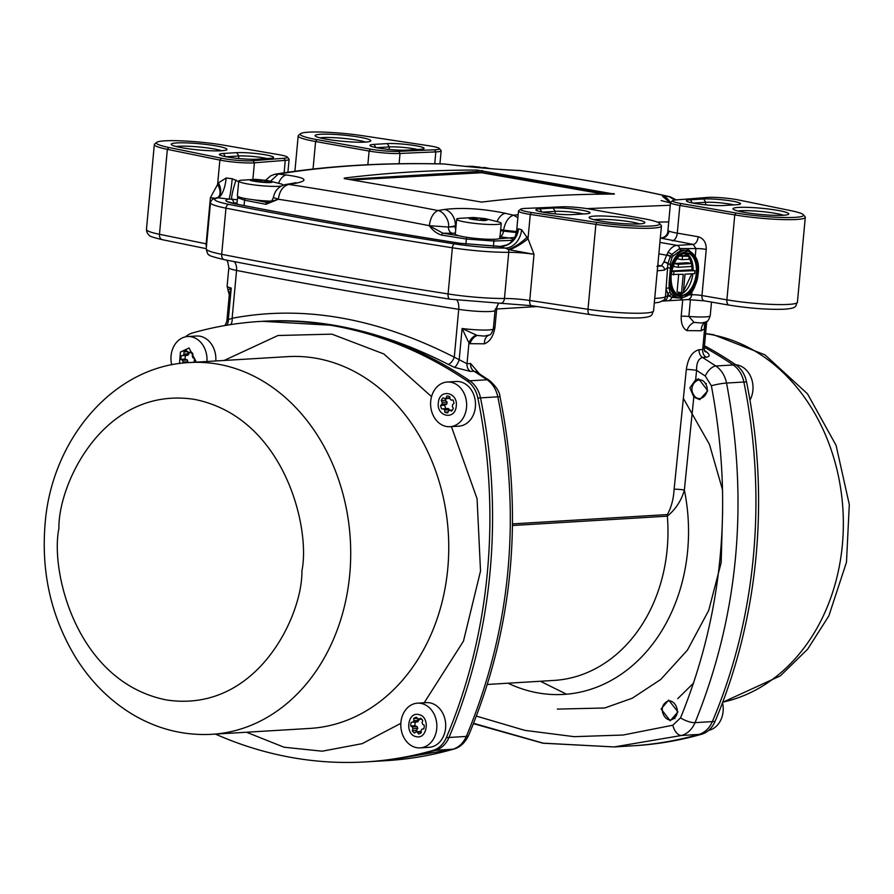 <?xml version="1.0" encoding="UTF-8"?>
<svg xmlns="http://www.w3.org/2000/svg" width="894" height="894" viewBox="0 0 894 894"><rect width="100%" height="100%" fill="white"/><g stroke="black" fill="none" stroke-linecap="round" stroke-linejoin="round"><path stroke-width="1.34" d="M690.436 299.546L688.872 316.454L694.035 322.376L701.276 323.036L706.036 321.929M495.231 309.168A11.197 1.252 -174.7 0 1 496.684 309L494.974 327.461C493.421 336.178 489.912 341.631 484.436 343.81L470.032 343.687L468.948 342.95L462.097 328.511L477.139 335.44L484.38 336.099L489.13 335.004M654.296 302.977L659.303 302.273L663.639 300.272A5.599 5.532 -131.3 0 0 665.482 296.64L667.606 267.608L664.41 270.1A3.732 3.397 -99 0 0 661.37 265.92L657.794 265.294M658.856 253.84L666.622 255.203L663.784 262.277A3.732 3.062 -165 0 1 667.762 263.953L667.606 267.608L670.377 268.278L670.5 267.697A24.261 14.159 -80.1 0 1 687.721 250.253L681.105 250.074L673.461 255.706L671.997 257.494L670.198 263.842L670.5 267.697L671.506 267.999C673.763 258.02 679.395 252.399 688.402 251.136C696.314 255.84 699.533 263.272 698.08 273.419C697.655 283.476 693.029 291.377 684.189 297.099C675.339 296.987 670.679 292.036 670.209 282.258L671.506 267.999M697.298 273.463C695.398 301.747 667.606 303.424 670.969 275.05C672.869 246.766 700.661 245.09 697.298 273.463M677.954 711.881L670.187 720.799L661.102 708.976L668.667 700.069L677.954 711.881M476.457 716.116L524.767 730.353L574.149 736.667L623.14 735.024L672.858 725.202L680.558 717.86C723.123 613.183 733.393 502.484 711.367 385.761L705.254 376.016L696.605 370.373L695.61 379.849L689.911 387.873L693.811 397.07L684.357 490.046A167.547 134.77 86.6 0 1 644.395 653.983A167.547 134.77 86.6 0 1 508.038 683.206M695.61 379.849L698.695 378.888L707.746 390.712L699.756 399.64L693.811 397.07M229.222 291.891C227.221 291.165 227.892 289.902 231.244 288.091L229.277 294.975L226.841 321.326L228.316 319.65L232.127 318.298C302.876 304.809 376.933 317.772 454.286 357.187L467.026 363.724L470.59 363.512L479.508 373.86M176.118 146.515A25.043 2.794 -174.7 0 1 178.789 146.258A25.043 2.794 -174.7 0 1 201.709 147.242A25.043 2.794 -174.7 0 1 221.734 150.751M594.041 219.678A25.043 2.794 -174.7 0 1 596.711 219.41A25.043 2.794 -174.7 0 1 619.631 220.393A25.043 2.794 -174.7 0 1 639.657 223.913M319.974 137.855A25.043 2.794 -174.7 0 1 322.645 137.587A25.043 2.794 -174.7 0 1 345.565 138.57A25.043 2.794 -174.7 0 1 365.59 142.09M737.896 211.018A25.043 2.794 -174.7 0 1 740.567 210.749A25.043 2.794 -174.7 0 1 763.487 211.733A25.043 2.794 -174.7 0 1 783.513 215.242M659.526 223.411A42.912 4.794 -174.7 0 1 640.853 226.182A42.912 4.794 -174.7 0 1 596.924 222.416L531.327 212.47A20.528 2.291 5.3 0 1 520.654 209.185A20.528 2.291 5.3 0 1 524.521 208.447A20.528 2.291 5.3 0 1 525.37 208.403A2274.571 253.874 -174.7 0 0 561.208 206.827A20.528 2.291 5.3 0 1 589.258 208.995A20.528 2.291 5.3 0 1 589.548 209.051L643.065 218.583A42.912 4.794 -174.7 0 1 659.526 223.411L661.202 225.411A44.778 4.995 -174.7 0 1 661.437 225.992A44.778 4.995 -174.7 0 1 652.665 228.126A44.778 4.995 -174.7 0 1 595.873 224.36L587.995 309.29A5.599 2.57 98.6 0 0 589.772 314.52A5.599 2.57 98.6 0 0 590.107 314.52M221.477 150.762A27.993 3.129 -174.7 0 1 191.718 149.197A27.993 3.129 -174.7 0 1 171.369 144.627A27.993 3.129 -174.7 0 1 176.699 142.928A27.993 3.129 -174.7 0 1 209.442 144.884A27.993 3.129 -174.7 0 1 226.752 149.767A27.993 3.129 -174.7 0 1 221.477 150.762M639.4 223.925A27.993 3.129 -174.7 0 1 609.641 222.36A27.993 3.129 -174.7 0 1 589.291 217.79A27.993 3.129 -174.7 0 1 594.622 216.091A27.993 3.129 -174.7 0 1 627.364 218.047A27.993 3.129 -174.7 0 1 644.675 222.93A27.993 3.129 -174.7 0 1 639.4 223.925M365.333 142.101A27.993 3.129 -174.7 0 1 335.563 140.537A27.993 3.129 -174.7 0 1 315.224 135.966A27.993 3.129 -174.7 0 1 320.555 134.268A27.993 3.129 -174.7 0 1 353.298 136.223A27.993 3.129 -174.7 0 1 370.608 141.107A27.993 3.129 -174.7 0 1 365.333 142.101M783.256 215.264A27.993 3.129 -174.7 0 1 753.497 213.688A27.993 3.129 -174.7 0 1 733.147 209.129A27.993 3.129 -174.7 0 1 738.478 207.419A27.993 3.129 -174.7 0 1 771.22 209.375A27.993 3.129 -174.7 0 1 788.53 214.258A27.993 3.129 -174.7 0 1 783.256 215.264M803.382 214.75L805.058 216.739A44.778 4.995 -174.7 0 1 805.293 217.331A44.778 4.995 -174.7 0 1 796.52 219.466A44.778 4.995 -174.7 0 1 734.767 214.895L679.853 205.452A22.395 2.503 -174.7 0 1 670.522 202.525A22.395 2.503 -174.7 0 1 670.69 202.256L672.701 200.614A20.528 2.291 5.3 0 0 681.105 203.53L736.019 212.984A42.912 4.794 5.3 0 0 782.339 217.465A42.912 4.794 5.3 0 0 803.382 214.75A42.912 4.794 5.3 0 0 791.123 210.716L738.612 199.988A20.528 2.291 5.3 0 0 736.321 199.552A20.528 2.291 5.3 0 0 706.942 197.462A2274.571 253.874 -174.7 0 1 676.065 199.91A20.528 2.291 5.3 0 0 672.701 200.614M216.102 198.434L210.403 197.652L218.471 182.834L226.182 177.995A22.395 2.503 5.3 0 0 232.216 178.699L238.687 181.717M252.879 179.325L254.41 162.831A22.395 2.503 -174.7 0 1 253.561 162.887A22.395 2.503 -174.7 0 1 219.868 160.082L167.357 149.354A44.778 4.995 -174.7 0 1 154.327 144.56A44.778 4.995 -174.7 0 1 154.662 144.023L156.673 142.369A42.912 4.794 -174.7 0 1 164.764 140.839A42.912 4.794 -174.7 0 1 223.936 145.208L278.861 154.662A20.528 2.291 5.3 0 1 287.309 157.076L288.986 159.065A22.395 2.503 -174.7 0 1 289.097 159.355A22.395 2.503 -174.7 0 1 285.264 160.384L284.113 172.799M206.682 243.928A22.395 2.503 5.3 0 0 206.123 243.816L159.478 234.284L167.357 149.354L168.843 147.476A42.912 4.794 -174.7 0 1 156.673 142.369M439.356 148.505A20.528 2.291 5.3 0 0 428.639 145.722L363.042 135.776A42.912 4.794 5.3 0 0 300.529 133.709A42.912 4.794 5.3 0 0 316.901 139.609L370.418 149.142A20.528 2.291 5.3 0 0 398.758 151.365A2274.571 253.874 -174.7 0 1 434.585 149.79A20.528 2.291 5.3 0 0 439.356 148.505L441.033 150.494A22.395 2.503 -174.7 0 1 441.144 150.784A22.395 2.503 -174.7 0 1 436.764 151.857A22.395 2.503 -174.7 0 1 435.825 151.902L434.73 163.781M531.327 212.47L530.276 214.426A22.395 2.503 -174.7 0 1 518.475 211.096A22.395 2.503 -174.7 0 1 518.632 210.828L520.654 209.185M487.453 684.446L553.989 680.435A153.008 123.07 -93.4 0 0 667.349 516.173C675.83 509.077 681.496 500.372 684.357 490.046A7.465 0.782 -174.4 0 0 674.11 489.23C673.573 498.93 671.327 507.379 667.36 514.564L512.53 523.895M473.63 723.335L543.183 743.16L614.156 746.937L681.586 735.471C687.609 733.628 692.09 729.359 695.051 722.643C738.478 615.586 748.982 502.394 726.554 383.057C724.945 375.558 721.38 369.881 715.859 366.004L702.528 357.444C698.415 358.684 696.448 362.986 696.605 370.373A7.465 0.715 -174 0 0 686.324 369.468C687.989 358.058 692.258 351.487 699.119 349.744L702.695 349.532L704.237 348.224L706.685 321.874L704.617 328.757L701.321 330.746L686.927 330.624A11.197 8.884 120.6 0 1 694.035 322.376M470.59 363.512A7.465 6.001 86.6 0 0 473.999 371.211L470.434 371.423L454.543 367.389L448.173 364.35C410.312 344.961 372.731 332.02 335.451 325.505A481.408 387.236 86.6 0 1 469.808 380.822L487.129 379.782A11.197 5.744 124.3 0 1 489.286 380.319L476.312 371.848L473.999 371.211L487.129 379.782C492.572 383.615 496.136 389.303 497.824 396.824C521.761 515.67 511.256 628.873 466.31 736.421C463.338 743.104 458.857 747.384 452.856 749.239L386.219 760.66C409.083 759.285 431.578 755.43 453.705 749.094A11.197 6.638 -106 0 1 452.856 749.239L435.534 750.289A481.408 387.236 86.6 0 1 368.507 761.733A481.408 387.236 -93.4 0 0 435.534 750.289A26.127 21.009 -93.4 0 0 449 737.461A26.127 21.009 86.6 0 1 435.534 750.289L432.886 750.446A481.408 387.236 86.6 0 1 365.847 761.889A481.408 387.236 86.6 0 1 292.718 757.71A481.408 387.236 86.6 0 1 215.454 734.097M614.156 746.937L542.949 743.216L473.485 723.682M229.277 294.975L227.121 286.169A24.261 2.704 5.3 0 0 231.244 288.091L228.316 319.65A7.465 6.09 -104.4 0 1 226.528 325.26M489.286 380.319C496.17 386.376 499.757 391.941 500.037 397.003A11.197 1.073 168.1 0 0 497.824 396.824L480.503 397.875A481.408 387.236 86.6 0 1 449 737.461A481.408 387.236 -93.4 0 0 480.503 397.875A26.127 21.009 -93.4 0 0 469.808 380.822A26.127 21.009 86.6 0 1 480.503 397.875L477.843 398.031A481.408 387.236 86.6 0 1 446.341 737.628A26.127 21.009 86.6 0 1 432.886 750.446M185.483 336.848A26.127 21.009 86.6 0 1 192.635 332.926A481.408 387.236 86.6 0 1 259.662 321.482L262.322 321.315A481.408 387.236 86.6 0 1 335.451 325.505L262.322 321.315A481.408 387.236 -93.4 0 1 469.808 380.822L467.16 380.978A26.127 21.009 86.6 0 1 477.843 398.031M476.156 335.116A11.197 8.683 -52 0 0 468.948 342.95L467.026 363.724A7.465 6.001 -93.4 0 0 470.434 371.423M454.543 367.389A7.465 1.777 114.1 0 0 459.17 360.058L462.097 328.511A24.261 2.704 5.3 0 0 488.593 329.953A24.261 2.704 5.3 0 0 493.343 328.802C491.923 333.104 490.493 335.183 489.063 335.038L489.085 335.026M704.919 351.454A7.465 5.621 129.6 0 0 706.897 352.191C710.138 355.097 709.87 356.773 706.104 357.231A7.465 6.001 -93.4 0 1 702.695 349.532L704.617 328.757A11.197 7.621 51.8 0 1 706.428 321.706M705.254 376.016A11.197 5.565 -56.2 0 1 715.859 366.004L733.181 364.953A481.408 387.236 -93.4 0 0 704.327 347.263A481.408 387.236 86.6 0 1 733.181 364.953A26.127 21.009 86.6 0 1 743.864 382.006A26.127 21.009 -93.4 0 0 733.181 364.953L735.84 364.797A481.408 387.236 -93.4 0 0 704.472 345.732M704.427 350.314L706.897 352.191M680.558 717.86A11.197 3.587 22.7 0 0 695.051 722.643L712.362 721.603A481.408 387.236 -93.4 0 0 743.864 382.006A481.408 387.236 86.6 0 1 753.407 556.236A481.408 387.236 86.6 0 1 712.362 721.603A26.127 21.009 86.6 0 1 698.907 734.421A26.127 21.009 -93.4 0 0 712.362 721.603L715.021 721.436A481.408 387.236 -93.4 0 0 756.067 556.068A481.408 387.236 -93.4 0 0 746.524 381.85A26.127 21.009 -93.4 0 0 735.84 364.797A22.395 18.014 -93.4 0 1 751.105 377.581A22.395 18.014 -93.4 0 1 749.954 400.087M672.858 725.202A11.197 6.459 74.2 0 0 681.586 735.471L701.555 734.265A481.408 387.236 -93.4 0 1 634.528 745.708L631.868 745.864A481.408 387.236 -93.4 0 0 698.907 734.421A481.408 387.236 86.6 0 1 631.868 745.864L614.279 746.926M234.317 261.629A11.197 7.476 -78.9 0 1 236.564 270.435L232.127 318.298A7.465 5.018 -101.2 0 1 230.518 324.611M555.04 213.901L555.252 211.375A17.578 1.967 -174.7 0 1 583.402 213.957M553.174 208.045A20.528 2.291 -174.7 0 1 577.178 209.487A20.528 2.291 -174.7 0 1 589.872 213.063A20.528 2.291 -174.7 0 1 586.006 213.8L572.73 214.594A20.528 2.291 -174.7 0 1 550.894 213.442A20.528 2.291 -174.7 0 1 535.975 210.101A20.528 2.291 -174.7 0 1 539.887 208.85L553.174 208.045L555.252 211.375L542.446 212.146M238.609 158.506L238.821 155.981L226.026 156.752M236.742 152.662A20.528 2.291 -174.7 0 1 260.746 154.092A20.528 2.291 -174.7 0 1 273.441 157.668A20.528 2.291 -174.7 0 1 269.575 158.406L256.299 159.21A20.528 2.291 -174.7 0 1 234.474 158.059A20.528 2.291 -174.7 0 1 219.544 154.707A20.528 2.291 -174.7 0 1 223.455 153.455L236.742 152.662L238.821 155.981A17.578 1.967 -174.7 0 1 266.971 158.562M389.102 149.443L389.315 146.918A17.578 1.967 -174.7 0 1 417.464 149.499M387.236 143.599A20.528 2.291 -174.7 0 1 411.24 145.029A20.528 2.291 -174.7 0 1 423.935 148.605A20.528 2.291 -174.7 0 1 420.068 149.343L406.792 150.136A20.528 2.291 -174.7 0 1 384.968 148.985A20.528 2.291 -174.7 0 1 370.038 145.644A20.528 2.291 -174.7 0 1 373.96 144.392L387.236 143.599L389.315 146.918L376.519 147.689M456.946 300.194A11.197 5.509 -81.1 0 1 458.723 309.324L454.286 357.187A7.465 3.285 -62.8 0 1 448.173 364.35M705.534 204.838L705.746 202.312A17.578 1.967 -174.7 0 1 733.896 204.894M703.667 198.982L690.38 199.787A20.528 2.291 -174.7 0 0 686.469 201.027A20.528 2.291 -174.7 0 0 701.399 204.38A20.528 2.291 -174.7 0 0 723.224 205.531L736.5 204.737A20.528 2.291 -174.7 0 0 740.366 204A20.528 2.291 -174.7 0 0 727.671 200.424A20.528 2.291 -174.7 0 0 703.667 198.982L705.746 202.312L692.951 203.083M682.2 298.082A5.599 4.504 86.6 0 1 678.993 300.105L687.531 299.591A5.599 4.504 86.6 0 0 691.677 294.785L688.536 294.975M679.183 298.015L671.763 297.423A5.599 4.504 86.6 0 1 667.93 300.764L678.993 300.105M673.707 296.428A1.866 1.576 124.7 0 0 671.763 297.423L669.617 296.104A1.866 1.397 136.1 0 1 671.83 294.752L673.707 296.428L679.351 298.048A24.261 14.159 -80.1 0 1 669.17 282.415L669.036 288.237L670.165 292.629A24.261 14.159 99.9 0 0 671.83 294.752M531.829 305.692A5.599 2.57 98.6 0 1 531.505 305.681L500.819 303.278A5.599 3.732 89.5 0 0 504.462 298.484A22.395 2.503 5.3 0 1 529.729 300.462A5.599 2.57 98.6 0 0 531.505 305.681L589.772 314.52C609.384 317.303 626.348 318.409 640.652 317.862C654.62 316.8 651.123 314.375 653.559 310.922A44.778 4.995 -174.7 0 1 644.786 313.056A44.778 4.995 -174.7 0 1 587.995 309.29L529.729 300.462L534.009 254.309L509.524 249.784L505.177 248.096A18.662 14.55 103.3 0 0 521.582 229.702L528.019 238.765L530.276 214.426L595.873 224.36L596.924 222.416M313.045 169.055L315.593 141.52L369.11 151.052L367.847 164.731M316.901 139.609L315.593 141.52A44.778 4.995 -174.7 0 1 298.183 135.899A44.778 4.995 -174.7 0 1 298.518 135.363L300.529 133.709M670.232 264.009A1.866 0.983 171.5 0 1 667.762 263.953L670.344 256.477A3.732 1.263 20.6 0 0 666.622 255.203L667.952 252.477A3.732 1.609 30.1 0 1 671.729 254.466L679.641 248.532L695.957 248.621L693.196 244.42A7.465 4.246 99.8 0 0 698.203 236.742C703.623 238.374 706.305 242.587 706.249 249.381L701.969 295.545A5.599 3.185 99.8 0 0 704.26 300.842L687.531 299.591M518.475 211.096L516.564 231.635L517.302 229.199L518.52 228.819A18.662 17.154 -69.5 0 1 499.545 246.476L501.422 246.409M509.524 249.784A18.662 4.336 146.6 0 0 528.019 238.765L534.009 254.309A22.395 2.503 -174.7 0 0 508.742 252.32A48.511 5.42 -174.7 0 1 452.364 247.783L448.084 293.947A5.599 2.76 98.9 0 0 450.028 299.188C368.719 286.393 293.511 273.229 224.405 259.696C213.264 257.036 208.157 255.405 209.073 254.79C208.123 255.081 207.162 253.103 206.223 248.856L210.503 202.692C210.828 200.234 212.984 198.602 216.974 197.797L218.438 197.038A18.662 10.639 47.8 0 0 218.449 197.038A18.662 10.639 47.8 0 0 218.471 182.834M226.182 177.995A18.662 6.414 -82.3 0 1 217.857 197.809L216.214 198.345M168.843 147.476L221.354 158.204A20.528 2.291 5.3 0 0 253.013 160.73A2274.571 253.874 -174.7 0 1 283.901 158.283A20.528 2.291 5.3 0 0 287.309 157.076M221.354 158.204L219.868 160.082L217.611 184.421A18.662 10.415 -138.6 0 1 218.471 197.015L218.449 197.038M399.082 163.736L400.031 153.477A22.395 2.503 -174.7 0 1 369.11 151.052L370.418 149.142M663.784 262.277L661.37 265.92L656.934 266.367M670.165 292.629A1.866 1.285 147.2 0 0 667.829 293.824L669.617 296.104L667.606 296.227L667.829 293.824L666.175 289.153A1.866 1.307 180 0 1 669.036 288.237M671.349 268.558L670.377 268.278L669.17 282.415L670.209 282.258M671.997 257.494A1.866 0.827 36.6 0 1 670.344 256.477L671.729 254.466A1.866 0.95 41.3 0 0 673.461 255.706M670.522 202.525L667.784 232.06L668.913 231.065A22.395 2.503 5.3 0 0 677.283 233.144L698.203 236.742M517.302 229.199A18.662 18.115 -115.1 0 1 506.797 244.956L500.372 246.42L460.444 243.336A3.732 1.833 98.9 0 0 460.209 243.336L499.545 246.476L505.177 248.096C489.107 247.94 472.244 246.543 454.588 243.906A3.732 1.833 98.9 0 0 452.364 247.783A1294.959 144.537 -174.7 0 1 225.97 208.157L221.69 254.309A5.599 3.744 101.1 0 0 224.405 259.696M527.337 236.91A18.662 5.52 -37.3 0 1 508.217 249.46A3.732 2.492 89.5 0 1 508.742 252.32L504.462 298.484A48.511 5.42 -174.7 0 1 448.084 293.947A1294.959 144.537 -174.7 0 1 221.69 254.309A48.511 5.42 -174.7 0 1 206.223 248.856M237.368 199.742L231.635 199.183A18.662 2.302 107.9 0 1 236.05 179.962M253.013 160.73L254.41 162.831A2272.704 253.672 -174.7 0 1 285.264 160.384L283.901 158.283M398.758 151.365L400.031 153.477A2272.704 253.672 -174.7 0 1 435.825 151.902L434.585 149.79M660.308 238.106L661.124 238.05A7.465 7.074 114.8 0 0 668.913 231.065M667.952 252.477A18.662 10.884 -80.1 0 1 677.026 245.392L693.196 244.42L660.32 238.027M672.143 257.293A1.866 0.827 37.5 0 1 670.478 256.243A3.732 1.274 22.3 0 0 666.768 254.857M687.598 250.242A1.866 1.475 122.9 0 1 687.631 249.124L689.71 250.856M663.829 262.043A3.732 2.984 -161.4 0 1 667.773 263.741A1.866 0.961 174 0 0 670.198 263.842M233.524 203.497L233.569 203.094A3.732 3.174 -95.1 0 0 231.635 199.183L228.931 199.105C223.075 200.2 225.567 201.888 236.418 204.156C304.955 217.577 379.548 230.641 460.209 243.336M232.216 178.699A18.662 1.386 -84.2 0 1 228.931 199.105L217.857 197.809C211.353 199.317 215.007 201.519 228.842 204.391A3.732 2.492 101.1 0 0 225.97 208.157A48.511 5.42 -174.7 0 1 210.503 202.692M676.78 293.958L681.586 292.774M683.418 291.5L691.822 273.799M692.079 270.178L691.643 264.445M691.453 263.473L689.006 257.293M688.19 256.176L683.91 253.225M673.942 263.909L673.696 266.49L678.177 267.272L691.453 266.468L691.732 263.518L678.457 264.322L674.098 263.551M691.732 263.518L687.251 262.735L674.11 263.529M671.606 271.53L694.917 270.67L690.436 269.887L671.707 271.016M678.669 274.581L677.06 291.992L681.53 292.774L683.251 274.313L671.17 274.458M677.831 257.539L677.708 258.902L682.178 259.685L688.827 259.282L689.095 256.332L679.138 256.153M689.095 256.332L684.614 255.55L679.451 255.863M678.457 264.322L678.177 267.272M673.897 271.932L673.618 274.894M694.917 270.67L694.649 273.62L685.016 274.201L683.307 292.662L681.53 292.774M682.457 256.734L682.178 259.685M345.05 178.755L481.598 202.1C526.119 196.669 570.383 193.998 614.39 194.11L477.072 170.072C433.065 169.961 388.801 172.631 344.279 178.062L345.05 178.755L344.224 178.61M614.39 194.11L613.608 193.484L613.552 194.099M294.808 183.281L296.059 182.633L292.595 183.371A14.93 11.868 80.8 0 1 295.422 183.337C309.257 180.532 306.262 177.75 286.46 174.978L278.313 174.039C329.506 165.837 384.901 162.507 444.497 164.027L452.632 164.977C475.463 167.547 495.712 169.29 513.402 170.206L519.861 170.508C572.451 177.425 622.179 186.131 669.036 196.624L670.019 196.769C622.917 186.22 572.976 177.481 520.219 170.542L518.989 170.43M670.489 202.837A14.93 12.08 -87.5 0 0 662.555 196.322L670.478 203.039M670.265 205.251L586.978 208.626M518.14 214.716L513.514 215.219L505.468 213.32C482.838 208.648 462.533 207.363 444.575 209.453L437.982 210.537C385.694 200.379 335.965 191.674 288.807 184.421C283.007 185.997 279.509 190.936 278.336 199.25C326.042 206.592 376.374 215.409 429.31 225.679C430.427 217.667 433.322 212.616 437.982 210.537C442.966 211.062 449.794 220.304 448.497 227.054L429.31 225.679L448.497 227.054L455.337 225.925A14.93 11.89 -99.2 0 0 444.575 209.453M265.686 180.208L270.737 175.794L274.704 174.285L278.313 174.039L270.67 181.08M444.497 164.027L443.703 163.971L444.497 164.027M278.682 183.125A14.93 8.772 -83.3 0 1 286.46 174.978M292.595 183.371L285.856 184.477L295.422 183.337M455.37 233.11L452.465 233.289A5.599 4.504 86.6 0 1 448.497 227.065L455.281 226.651L456.052 225.78M497.086 221.421A14.93 8.638 -76.9 0 1 505.468 213.32M500.685 229.512L503.546 230.194C505.222 221.824 508.552 216.829 513.514 215.219L517.861 217.678M657.436 222.148L668.723 221.88M674.936 200.021L669.036 196.624L662.555 196.322M520.554 170.598L512.497 170.128A14.93 12.091 92.5 0 1 513.402 170.206M445.011 164.071L453.135 165.01A14.93 8.784 96.7 0 0 452.632 164.977M482.268 170.497L481.62 172.721L353.085 179.906M285.856 184.477C279.084 185.986 274.927 190.321 273.374 197.473L278.325 199.284L265.898 204.324A1.866 1.218 -79.2 0 1 267.295 202.469L271.206 201.563M441.725 235.1C436.987 233.725 432.852 230.585 429.299 225.713L442.865 233.2A1.866 0.95 -80.9 0 0 441.725 235.1A1268.675 141.61 -174.7 0 0 466.366 239.022L493.89 241.034L493.466 246.375M516.453 232.541L503.456 231.11L503.546 230.194L516.576 231.535M512.921 240.274L512.385 240.33A1.866 1.419 -92.3 0 0 511.144 238.251L499.623 236.754M238.072 196.591L237.592 197.719L244.598 200.2L244.04 205.609M253.27 199.764L267.295 202.469L278.325 199.284L273.374 197.529M514.788 237.48L499.109 238.72M452.465 233.289L442.865 233.2L459.002 235.77M271.385 201.15A22.395 2.503 -174.7 0 1 254.231 199.876A22.395 2.503 -174.7 0 1 237.368 195.875L238.743 181.102A22.395 2.503 -174.7 0 1 240.855 180.253L255.528 179.359L267.15 180.432L272.055 182.253C269.217 183.583 246.263 180.834 250.432 179.66L255.528 179.359M267.15 180.432L281.409 184.019A22.395 2.503 -174.7 0 1 283.32 185.147M281.275 186.075A22.395 2.503 -174.7 0 1 255.606 185.103A22.395 2.503 -174.7 0 1 238.743 181.102M257.427 181.203A6.526 0.726 -174.7 0 1 256.097 180.934L253.907 180.733A8.392 0.939 -174.7 0 1 252.89 180.242L254.768 180.286A6.526 0.726 -174.7 0 1 255.226 180.13L254.097 179.817A8.392 0.939 -174.7 0 1 256.667 179.75L258.589 180.04A6.526 0.726 -174.7 0 1 260.366 180.152L261.439 180.029A8.392 0.939 -174.7 0 1 265.015 180.465L265.049 180.711A6.526 0.726 -174.7 0 1 266.39 180.979L268.58 181.18A8.392 0.939 -174.7 0 1 269.586 181.672L267.708 181.627A6.526 0.726 -174.7 0 1 267.261 181.784L268.379 182.097A8.392 0.939 -174.7 0 1 265.809 182.164L263.898 181.862A6.526 0.726 -174.7 0 1 262.11 181.761L261.048 181.873A8.392 0.939 -174.7 0 1 257.461 181.448L257.427 181.203M255.226 180.13L255.159 180.845M256.667 179.75L256.556 181.035M258.589 180.04L258.444 181.583M260.366 180.152L260.221 181.795M261.439 180.029L261.272 181.851M265.015 180.465L264.87 182.018M265.049 180.711L264.926 182.03M266.39 180.979L266.278 182.164M171.737 364.841A22.395 18.014 86.6 0 1 171.167 354.94A22.395 18.014 86.6 0 1 187.639 336.557L196.49 336.021A22.395 18.014 86.6 0 1 215.789 360.964M187.639 336.557A22.395 18.014 86.6 0 1 206.939 361.5M187.304 362.707L187.919 361.757A6.526 5.252 86.6 0 1 187.382 360.003L185.114 359.109A8.392 6.75 86.6 0 1 185.181 357.242A8.392 6.75 86.6 0 1 185.572 355.454L187.963 355.242A6.526 5.252 86.6 0 1 188.913 353.812L184.063 354.102L183.873 351.912A8.392 6.75 86.6 0 1 186.656 350.66L187.706 352.471A6.526 5.252 86.6 0 1 189.182 352.795L190.612 351.543A8.392 6.75 86.6 0 1 192.948 353.935L192.232 355.924A6.526 5.252 86.6 0 1 192.78 357.678L194.4 358.617A8.392 6.75 86.6 0 1 193.942 362.271L193.54 362.305M179.515 363.534L180.42 352.091L189.025 347.978L196.367 362.137M182.689 363.143L183.08 362.048A6.526 5.252 86.6 0 1 182.532 360.293L180.912 359.354A8.392 6.75 86.6 0 1 181.359 355.711L183.125 355.533A6.526 5.252 86.6 0 1 184.063 354.102M183.08 362.048L187.919 361.757M182.532 360.293L187.382 360.003M191.931 352.627L189.182 352.795M180.912 359.354L185.114 359.109M181.359 355.711L185.572 355.454M183.125 355.533L187.963 355.242M187.259 351.711L183.873 351.912M188.075 351.666L188.913 353.812M693.532 394.556C687.441 385.001 700.281 373.737 705.645 383.928C711.736 393.483 698.896 404.747 693.532 394.556M665.348 702.751C672.891 695.443 682.312 711.68 674.244 718.072C666.701 725.38 657.28 709.143 665.348 702.751M708.707 730.342A22.395 18.014 -93.4 0 0 722.542 702.695M447.268 382.006L456.119 381.481A22.395 18.014 86.6 0 1 460.198 381.805A22.395 18.014 86.6 0 1 475.485 405.284A22.395 18.014 86.6 0 1 458.812 426.181L449.961 426.706A22.395 18.014 86.6 0 1 445.882 426.382A22.395 18.014 86.6 0 1 430.606 402.903A22.395 18.014 86.6 0 1 447.268 382.006A22.395 18.014 86.6 0 1 451.347 382.341A22.395 18.014 86.6 0 1 466.634 405.809A22.395 18.014 86.6 0 1 449.961 426.706M449.302 410.536L449.47 409.687A6.526 5.252 86.6 0 1 448.296 408.48L441.692 408.949A8.392 6.75 86.6 0 1 440.608 405.463L442.027 404.211A6.526 5.252 86.6 0 1 442.262 402.378L441.211 400.568A8.392 6.75 86.6 0 1 443.078 397.741L444.698 398.679A6.526 5.252 86.6 0 1 446.095 398.042L446.81 396.053A8.392 6.75 86.6 0 1 449.76 396.712L449.961 398.903A6.526 5.252 86.6 0 1 451.135 400.11L452.889 399.931A8.392 6.75 86.6 0 1 453.973 403.417L452.543 404.669A6.526 5.252 86.6 0 1 452.319 406.502L453.37 408.312A8.392 6.75 86.6 0 1 451.504 411.139L449.883 410.201A6.526 5.252 86.6 0 1 448.475 410.838L447.771 412.827A8.392 6.75 86.6 0 1 444.81 412.168L444.62 409.977A6.526 5.252 86.6 0 1 443.446 408.77M445.849 408.625A8.392 6.75 86.6 0 1 444.81 405.206L446.877 403.92A6.526 5.252 86.6 0 1 447.101 402.088L445.413 400.311A8.392 6.75 86.6 0 1 446.352 398.579M444.698 398.679L449.548 398.389A6.526 5.252 86.6 0 1 449.894 398.176M438.384 402.456C439.591 388.141 458.51 392.321 456.197 406.424C454.99 420.739 436.071 416.559 438.384 402.456M449.47 409.687L444.62 409.977M440.608 405.463L444.81 405.206M448.073 411.966L444.81 412.168M442.027 404.211L446.877 403.92M442.262 402.378L447.101 402.088M441.211 400.568L445.413 400.311M452.431 410.044L449.883 410.201M446.095 398.042L449.861 397.819M451.135 400.11L452.934 399.998M417.476 703.176L426.326 702.639A22.395 18.014 86.6 0 1 445.491 728.968A22.395 18.014 86.6 0 1 429.019 747.339L420.169 747.876A22.395 18.014 86.6 0 1 401.004 721.559A22.395 18.014 86.6 0 1 417.476 703.176A22.395 18.014 86.6 0 1 436.641 729.504A22.395 18.014 86.6 0 1 420.169 747.876M417.42 731.705A8.392 6.75 86.6 0 1 416.414 730.409L417.766 728.375A6.526 5.252 86.6 0 1 417.219 726.621L414.961 725.727A8.392 6.75 86.6 0 1 415.017 723.861A8.392 6.75 86.6 0 1 415.408 722.073L417.811 721.86A6.526 5.252 86.6 0 1 418.75 720.43L417.911 718.284M418.861 714.597C430.427 716.474 427.555 739.852 416.135 736.622C404.557 734.745 407.44 711.367 418.861 714.597M412.961 722.151A6.526 5.252 86.6 0 1 413.9 720.72L413.71 718.53A8.392 6.75 86.6 0 1 416.492 717.279L417.543 719.089A6.526 5.252 86.6 0 1 419.029 719.413L420.459 718.161A8.392 6.75 86.6 0 1 422.784 720.553L422.069 722.542A6.526 5.252 86.6 0 1 422.616 724.296L424.237 725.235A8.392 6.75 86.6 0 1 423.79 728.889L422.024 729.068A6.526 5.252 86.6 0 1 421.085 730.487L421.275 732.678A8.392 6.75 86.6 0 1 418.493 733.94L417.453 732.13A6.526 5.252 86.6 0 1 415.967 731.795L414.537 733.058A8.392 6.75 86.6 0 1 412.201 730.655L412.916 728.666A6.526 5.252 86.6 0 1 412.369 726.911L410.748 725.984A8.392 6.75 86.6 0 1 411.206 722.33L417.811 721.86M413.71 718.53L417.107 718.329M418.75 720.43L413.9 720.72M415.408 722.073L411.206 722.33M414.961 725.727L410.748 725.984M419.029 719.413L421.778 719.245M417.219 726.621L412.369 726.911M417.766 728.375L412.916 728.666M416.414 730.409L412.201 730.655M421.186 731.65A6.526 5.252 86.6 0 1 420.806 731.504L415.967 731.795M421.208 731.907L417.453 732.13M467.428 166.563L472.423 166.295L488.85 168.53M470.289 166.843A8.392 0.939 -174.7 0 1 471.898 166.697L474.021 166.943A6.526 0.726 -174.7 0 1 475.608 166.988L476.144 166.798A8.392 0.939 -174.7 0 1 479.832 167.122L480.436 167.424A6.526 0.726 -174.7 0 1 482.067 167.67L484.168 167.793A8.392 0.939 -174.7 0 1 485.978 168.284M476.144 166.798L476.089 167.401M479.832 167.122L479.776 167.737M485.062 218.583L499.333 222.17A22.395 2.503 -174.7 0 1 501.243 223.388L499.88 238.162A22.395 2.503 -174.7 0 1 483.43 239.044A22.395 2.503 -174.7 0 1 458.466 235.636A22.395 2.503 -174.7 0 1 455.292 234.016L456.655 219.253A22.395 2.503 -174.7 0 1 458.767 218.404L473.451 217.499L485.062 218.583L484.906 220.706C468.747 219.343 464.914 218.27 473.418 217.499M501.243 223.388A22.395 2.503 -174.7 0 1 484.805 224.271A22.395 2.503 -174.7 0 1 459.84 220.863A22.395 2.503 -174.7 0 1 456.655 219.253M485.576 219.578A6.526 0.726 -174.7 0 1 485.666 219.712A6.526 0.726 -174.7 0 1 485.61 219.79L487.185 220.103A8.392 0.939 -174.7 0 1 485.397 220.304L483.274 220.047A6.526 0.726 -174.7 0 1 481.676 220.013L481.151 220.203A8.392 0.939 -174.7 0 1 477.452 219.868L476.848 219.578A6.526 0.726 -174.7 0 1 475.228 219.321L473.116 219.198A8.392 0.939 -174.7 0 1 471.216 218.672L472.736 218.628A6.526 0.726 -174.7 0 1 472.658 218.505A6.526 0.726 -174.7 0 1 472.702 218.415L471.127 218.102A8.392 0.939 -174.7 0 1 472.926 217.901L475.049 218.158A6.526 0.726 -174.7 0 1 476.636 218.192L477.172 218.002A8.392 0.939 -174.7 0 1 480.86 218.337L481.464 218.628A6.526 0.726 -174.7 0 1 483.095 218.885L485.196 219.008A8.392 0.939 -174.7 0 1 487.096 219.533L485.576 219.578L485.509 220.293M485.084 220.259L485.196 219.008M482.983 220.047L483.095 218.885M481.33 220.136L481.464 218.628M480.693 220.17L480.86 218.337M477.016 219.656L477.172 218.002M476.513 219.533L476.636 218.192M474.938 219.309L475.049 218.158M472.803 219.131L472.926 217.901M701.555 734.265A26.127 21.009 -93.4 0 0 715.021 721.436M259.662 321.482A481.408 387.236 86.6 0 1 467.16 380.978M682.714 299.87L681.194 316.252A11.197 1.252 -174.7 0 1 688.872 316.454A24.261 2.704 5.3 0 0 705.478 316.889A24.261 2.704 5.3 0 0 710.227 315.738C708.763 320.086 707.333 322.164 705.947 321.974M493.343 328.802L495.052 310.341A24.261 2.704 -174.7 0 1 490.303 311.492A24.261 2.704 -174.7 0 1 458.723 309.324A1270.698 141.833 -174.7 0 1 236.564 270.435A24.261 2.704 -174.7 0 1 228.83 267.708L227.121 286.169M667.93 300.764L663.46 301.032A5.599 4.504 86.6 0 0 667.606 296.227A11.197 1.252 5.3 0 0 665.482 296.64A44.778 4.995 -174.7 0 1 657.012 298.272A44.778 4.995 -174.7 0 1 654.721 298.384M729.18 305.133C749.831 308.396 768.27 309.749 784.507 309.201C798.487 308.128 794.978 305.714 797.414 302.261A44.778 4.995 -174.7 0 1 788.642 304.396A44.778 4.995 -174.7 0 1 726.889 299.825A5.599 3.185 99.8 0 0 729.18 305.133L704.26 300.842M664.41 270.1A44.778 4.995 -174.7 0 1 659.582 270.58A44.778 4.995 -174.7 0 1 657.291 270.692M722.62 511.781L721.167 562.65L708.719 610.367L687.408 650.139L660.755 679.451L632.281 698.214L604.679 707.992L557.364 709.098M696.258 273.385A21.456 12.527 -80.1 0 1 679.831 295.288C673.584 293.433 670.668 286.672 671.115 275.017C673.629 260.512 679.004 253.17 687.24 253.013A21.456 12.527 -80.1 0 1 696.258 273.385M540.401 681.262L566.539 694.213M736.019 212.984L734.767 214.895L726.889 299.825L701.969 295.545A7.465 0.838 5.3 0 0 691.677 294.785L692.012 291.12M678.255 294.808A21.456 12.527 99.9 0 0 692.884 273.732M667.36 514.564A7.465 6.001 86.6 0 0 667.349 516.173L512.508 525.504M686.324 369.468L674.11 489.23M681.194 316.252C680.982 323.606 682.893 328.4 686.927 330.624M498.617 303.323A11.197 9.007 86.6 0 0 496.684 309L537.272 306.553M500.037 397.003C523.884 515.547 513.402 628.359 468.601 735.438A11.197 3.408 -156.7 0 1 466.31 736.421L446.341 737.628M699.119 349.744A7.465 6.001 -93.4 0 0 702.528 357.444L706.104 357.231M705.534 322.175A11.197 8.459 -114.1 0 0 701.321 330.746M494.974 327.461A11.197 1.252 5.3 0 0 493.454 327.64M484.436 343.81A11.197 8.459 65.9 0 1 488.638 335.239M470.032 343.687A11.197 8.884 120.6 0 1 477.139 335.44M711.367 385.761A11.197 1.252 -11.2 0 1 726.554 383.057L746.524 381.85M214.113 198.546A22.395 2.503 -174.7 0 0 210.403 197.652L206.123 243.816A5.599 3.9 101.6 0 0 206.425 246.666M146.448 229.49A44.778 4.995 -174.7 0 0 159.478 234.284A5.599 3.9 101.6 0 0 162.306 239.681C153.299 237.502 148.985 236.072 149.343 235.413C147.622 234.083 146.65 232.105 146.448 229.49L154.327 144.56M539.887 208.85L541.887 212.034M223.455 153.455L225.456 156.64M375.949 147.577L373.96 144.392M690.38 199.787L692.381 202.972M681.105 250.074A1.866 1.497 -107.9 0 1 679.641 248.532A3.732 3.006 -93.4 0 0 677.026 245.392L659.917 242.397M681.105 203.53L679.853 205.452L677.283 233.144A7.465 4.246 99.8 0 1 672.277 240.81M695.253 256.165L695.957 248.621A7.465 0.838 -174.7 0 1 706.249 249.381M518.52 228.819A22.395 2.503 5.3 0 0 521.582 229.702M454.588 243.906C373.223 231.099 297.981 217.924 228.842 204.391M232.384 203.217A29.86 3.33 -174.7 0 1 233.569 203.094A2272.704 253.672 -174.7 0 1 237.033 202.782M460.667 243.403A3.732 1.833 98.9 0 0 460.444 243.336C379.827 230.652 305.279 217.6 236.798 204.19A3.732 2.492 101.1 0 0 236.418 204.156M693.118 270.357A21.456 12.527 99.9 0 0 685.586 252.924M348.794 179.292L476.927 171.57L477.072 170.072M608.646 194.11L476.927 171.57A0.749 0.603 -93.4 0 0 477.452 172.419M603.908 194.132L481.62 172.721M265.898 204.324A1268.675 141.61 -174.7 0 1 244.598 200.2A1.866 1.252 101.1 0 1 245.437 198.569M465.852 244.118L466.366 239.022A1.866 0.916 98.9 0 1 467.048 237.335M455.974 226.618A28.507 3.185 5.3 0 0 455.281 226.651A5.599 4.504 -93.4 0 0 455.694 229.602M500.584 230.607L503.456 231.11A5.599 3.263 -80.1 0 1 500.014 236.686M512.385 240.33A2265.776 252.901 -174.7 0 1 493.89 241.034A1.866 1.408 87.9 0 0 493.309 239.313M705.645 383.928L706.372 383.571M674.244 718.072L674.992 718.62M722.598 490.068L709.456 444.385L683.318 398.311M722.743 702.159A186.22 149.79 -93.4 0 0 843.232 515.972A186.22 149.79 -93.4 0 0 710.518 334.49A186.22 149.79 -93.4 0 0 705.589 333.73M677.686 698.717L693.677 682.971M58.915 528.388C58.11 483.576 104.229 385.672 194.356 399.361C284.091 417.152 310.866 527.818 301.904 570.92C302.708 615.742 256.589 713.635 166.463 699.946C76.728 682.156 49.952 571.489 58.915 528.388M189.573 362.551A186.22 149.79 86.6 0 1 349.733 574.507A186.22 149.79 86.6 0 1 211.967 734.309L310.006 728.409A186.22 149.79 -93.4 0 0 447.771 568.606A186.22 149.79 -93.4 0 0 287.622 356.639L189.573 362.551C113.739 365.836 51.416 439.323 45.091 523.985C41.012 573.646 51.651 618.849 76.996 659.604C92.026 682.982 110.778 701.377 133.273 714.809C157.97 729.28 184.209 735.773 211.967 734.309M451.414 426.628L477.072 498.729L480.525 571.054L463.472 641.121L424.181 702.773M400.847 723.324L362.137 743.663L322.186 751.195L284.057 747.228L246.476 732.231M224.092 360.472L278 335.507L331.92 334.144L383.872 353.968L431.534 396.634M679.351 298.048C694.593 296.439 695.398 285.052 698.225 273.385C699.633 261.841 696.124 254.131 687.721 250.253M468.601 735.438C464.947 742.914 459.985 747.473 453.705 749.094M226.841 321.326L225.02 325.517M365.847 761.889L386.219 760.66M706.886 321.304L706.685 321.874M710.227 315.738L711.501 302.094M704.237 348.224L704.595 351.219M705.958 321.974L706.651 321.527M226.595 260.12L227.791 262.02L228.83 267.708M500.819 303.278L450.028 299.188M206.235 248.666L162.306 239.681M495.052 310.341L498.673 303.278M264.155 321.203L263.439 321.248M663.46 301.032L662.029 301.189M653.559 310.922L661.437 225.992M294.897 171.268L298.183 135.899M797.414 302.261L805.293 217.331M287.902 172.24L289.097 159.355M439.937 163.881L441.144 150.784M516.564 231.635L515.235 236.575C511.502 242.084 508.753 244.855 506.987 244.867M667.784 232.06C667.058 235.211 665.002 237.178 661.605 237.938M236.798 204.19L228.059 201.787M275.52 174.129C327.495 165.803 383.56 162.417 443.703 163.971M670.489 202.916L661.147 200.569M453.135 165.01C476.077 167.58 495.868 169.29 512.497 170.128M676.255 199.898L670.019 196.769M237.592 197.719L236.876 204.201M273.374 197.473L273.363 197.585C271.921 200.904 270.848 202.312 270.156 201.82L272.055 201.608M465.74 166.385L472.423 166.295M490.448 168.664L484.034 167.368M705.601 333.529L713.278 334.647L764.996 354.862L807.483 393.829L836.08 445.346L849.3 504.518L846.484 562.225L828.85 615.899L807.695 649.111L780.373 675.853L722.687 702.293"/></g></svg>
